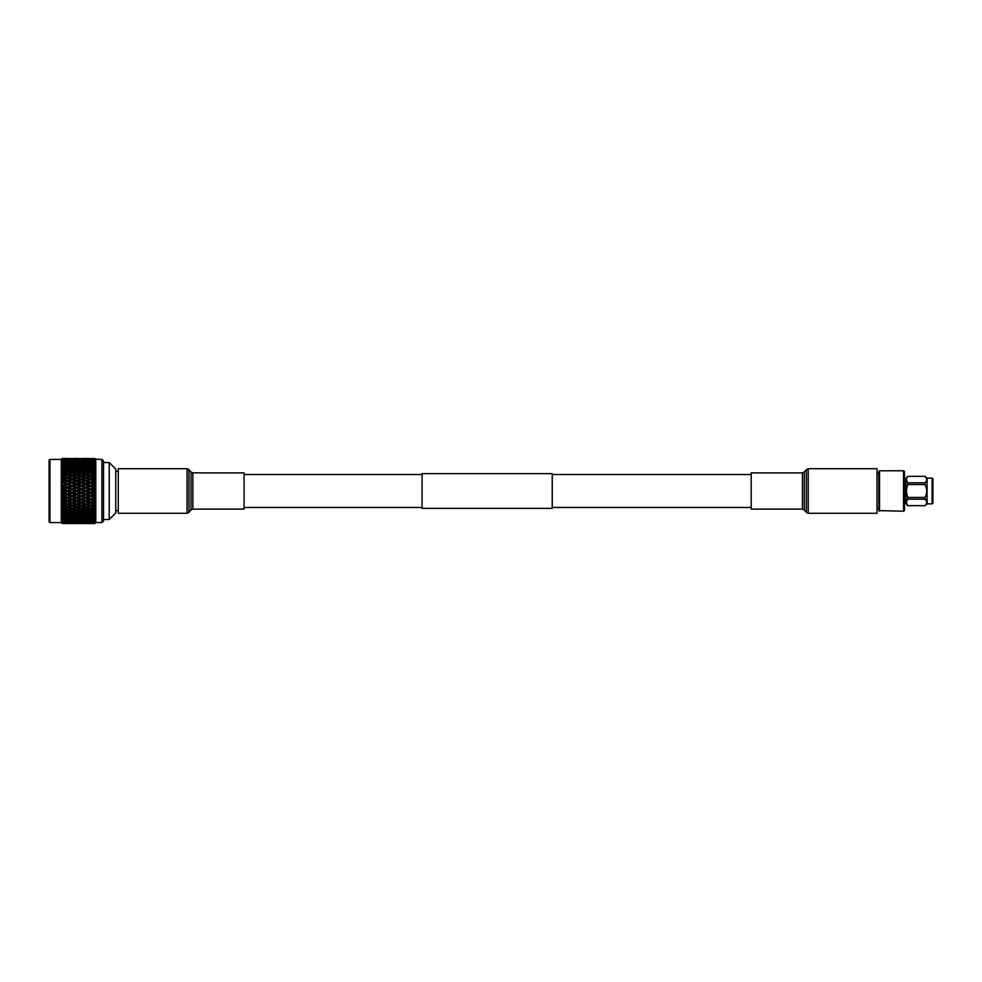 <?xml version="1.0" encoding="UTF-8"?>
<svg xmlns="http://www.w3.org/2000/svg" width="982" height="982" viewBox="0 0 982 982"><rect width="100%" height="100%" fill="white"/><g stroke="black" fill="none" stroke-linecap="round" stroke-linejoin="round"><path stroke-width="1.47" d="M422.076 508.357L422.076 473.643L552.252 473.643L552.252 508.357L422.076 508.357M877.012 508.602L878.816 508.602M877.012 473.398L878.816 473.398M879.541 470.783L878.816 471.397L878.816 510.603L903.55 511.217L903.55 470.783L879.541 470.783L879.541 511.217M903.55 470.783L904.532 471.556L904.532 510.444L903.55 511.217M904.532 501.52L905.993 501.52M904.532 480.48L905.993 480.48M927.082 478.136L927.082 503.864L932.114 503.864L932.114 478.136L927.082 478.136L925.044 476.307L926.259 477.903M932.114 478.136L932.9 478.75L932.9 503.25L932.114 503.864M907.847 482.8L925.044 482.8L925.044 484.543L907.847 484.543L907.847 482.8C906.091 480.652 906.091 478.504 907.847 476.344L925.044 476.307L907.847 476.344L905.993 478.381L905.993 503.619L907.847 505.693L925.044 505.656C927.229 503.508 927.229 501.36 925.044 499.2L907.847 499.2C906.091 501.348 906.091 503.508 907.847 505.656L925.044 505.693L927.082 503.864M907.847 484.543C906.091 488.84 906.091 493.148 907.847 497.457L907.847 499.2M925.044 482.8C927.229 480.664 927.229 478.516 925.044 476.344M907.847 497.457L925.044 497.457C927.229 493.173 927.229 488.864 925.044 484.543M925.044 497.457L925.044 499.2M118.27 510.603L115.741 510.603M118.27 471.397L115.741 471.397M109.223 519.478L109.223 462.522L115.741 469.028L115.741 512.972L109.223 519.478L103.527 519.478M103.527 520.951L101.907 522.571L101.907 459.429L103.527 461.049L103.527 520.951M109.223 462.522L103.527 462.522M49.91 459.429L49.91 522.571L49.1 521.761L49.1 460.239L49.91 459.429L61.301 459.429L62.271 458.459L61.338 459.404L62.271 458.471L65.966 458.459L62.271 458.471M95.512 459.146L101.907 459.429M95.794 459.429L95.794 522.571L101.907 522.571M95.119 523.246L91.94 523.431M92.062 521.381L95.119 520.62L94.824 521.737L90.516 520.509L90.516 522.584L93.572 522.829L90.516 522.584M95.757 516.704L95.119 517.318L95.757 516.446L94.824 516.925L90.516 515.562L90.516 516.655L93.572 517.33L90.516 517.98L87.459 517.33L90.516 516.655M95.757 514.642L95.119 515.219L95.757 514.335L90.516 513.353L90.516 514.408L93.572 515.182L90.516 515.931L87.459 515.182L90.516 514.408M95.757 512.322L95.119 512.862L95.757 511.978L90.516 510.898L90.516 511.929L93.572 512.776L90.516 513.611L87.459 512.776L90.516 511.929M95.757 509.768L95.119 510.272L95.757 509.4L90.516 508.222L90.516 509.204L93.572 510.124L90.516 511.033L87.459 510.124L90.516 509.204M95.757 507.007L95.119 507.461L95.757 506.614L90.516 505.349L95.757 507.007M93.572 504.232L90.516 505.264L87.459 504.232L90.516 503.201L95.119 504.466L95.757 503.656L90.516 502.33L95.119 503.754M93.572 501.053L90.516 502.133L87.459 501.053L90.516 499.973L95.757 500.98L90.516 499.187L95.119 500.599M87.459 494.4L90.516 493.271L93.572 494.4L90.516 495.529L85.913 494.302L95.119 498.083L95.757 497.346L90.516 495.947L93.572 497.764L90.516 498.868L87.459 497.764L90.516 496.659M87.459 491L90.516 489.871L93.572 491L90.516 492.129L85.913 491L95.119 494.756L95.757 494.081L92.062 492.706L90.516 493.271M87.459 487.6L90.516 486.471L93.572 487.6L90.516 488.729L85.913 487.698L95.119 491.393L95.757 490.767L94.824 490.313L92.062 489.294L90.516 489.871M87.459 484.236L90.516 483.132L93.572 484.236L90.516 485.341L85.913 484.433L95.119 488.017L95.757 487.465L94.824 486.925L92.062 485.906L90.516 486.471M87.459 480.947L90.516 479.867L93.572 480.947L90.516 482.027L85.913 481.229L95.757 484.654L92.062 482.579L90.516 483.132M92.062 479.339L94.824 478.394L94.824 480.296L90.516 479.67L95.757 481.02L94.824 480.296L94.824 483.561M90.516 476.736L93.572 477.768L90.516 478.799L87.459 477.768L90.516 476.651L95.757 477.939L92.062 476.221L94.824 475.325L94.824 477.142M94.824 475.325L93.572 474.723L95.757 474.993M93.572 471.876L90.516 472.796L87.459 471.876L90.516 470.967L95.757 472.232L92.062 470.513L90.516 471.102L90.516 470.071L87.459 469.224L90.516 468.389L93.572 469.224L90.516 470.071M93.572 466.818L90.516 467.592L87.459 466.818L90.516 466.069L95.757 467.358L92.062 465.714L90.516 466.438L90.516 465.345L87.459 464.67L90.516 464.02L93.572 464.67L90.516 465.345M93.572 464.67L95.757 465.296L94.824 464.277L92.062 463.7L90.516 464.486L90.516 463.394L87.459 462.817L93.572 462.817L90.516 463.394M93.572 460.042L87.459 460.042L93.572 460.042L95.119 460.939L95.119 460.214L95.757 460.865L94.824 459.846L91.608 459.834M95.757 459.392L95.119 458.754L95.757 459.392M61.338 461.295L62.271 460.337L61.338 461.295L62.909 461.491L62.271 459.785L65.966 460.042L62.909 460.411L62.271 459.367L61.338 460.325L62.909 460.46M61.338 462.583L62.271 461.65L61.338 462.583L62.909 462.829L62.271 460.914L65.966 461.27L62.909 461.749M61.338 464.179L62.271 463.271L61.338 464.179L62.909 464.486L62.271 462.375L65.966 462.817L62.909 463.394M61.338 464.793L61.927 463.995L61.338 464.793L62.909 464.02L65.966 464.67L61.338 466.082L62.271 464.155M62.271 517.845L61.338 515.918L65.966 517.33L62.909 517.98L61.338 517.207L61.927 518.005L61.338 517.207M61.338 519.417L62.271 520.35L61.338 518.901L61.927 519.687L62.909 519.171L62.909 520.251L65.966 520.73L62.909 521.172L61.338 520.3L61.927 521.061L62.909 520.509L62.909 522.584L65.966 522.829L62.271 523.013L61.338 522.129L61.927 522.805L62.909 522.228L62.909 523.234L65.966 523.369L62.271 523.443L61.338 522.534L62.271 523.541L61.338 522.596L62.271 523.541L65.99 523.529L62.271 523.529M62.271 522.215L61.338 520.706L62.271 521.663L65.966 521.958L62.271 522.215L61.338 521.381L61.927 522.105L62.909 521.54M62.271 523.013L61.338 521.675L62.909 522.584M62.271 523.443L61.338 522.301L62.909 523.234M49.91 522.571L62.909 522.571L62.909 523.529M69.047 523.541L75.197 523.529L69.022 523.529M78.253 523.541L84.403 523.529L78.229 523.529M93.572 523.541L87.459 523.541L94.824 523.541L95.757 522.412L94.824 523.283L91.768 522.964M61.338 466.082L61.338 466.794L62.271 466.217L61.338 468.254L61.338 469.052L62.271 468.561L61.338 470.673L61.338 471.544L62.271 471.151L61.338 473.312L61.338 474.257L62.271 473.962L61.338 476.147L62.271 478.59L61.338 480.198L65.966 480.947L61.338 482.272L62.909 482.813L62.909 482.027M62.271 480.088L62.271 481.806M70.569 479.339L67.5 480.394L64.444 479.339L67.5 478.283L72.116 479.67L72.116 478.799L69.047 477.768L72.116 476.736L75.172 477.768L72.116 478.799M79.763 476.221L76.706 477.24L73.662 476.221L76.706 475.227L81.31 476.651L81.31 475.718L78.253 474.723L81.31 473.754L84.378 474.723L81.31 475.718M88.981 473.275L85.913 474.232L82.856 473.275L85.913 472.342L90.516 473.778L90.516 472.796M87.459 471.876L85.913 472.416L85.913 471.409L82.856 470.513L85.913 469.654L88.981 470.513L85.913 471.409M82.856 473.275L81.31 473.778L81.31 472.796L78.253 471.876L81.31 470.967L84.378 471.876L81.31 472.796M83.396 474.416L85.913 475.19L85.913 474.232M84.378 474.723L90.516 476.651L92.062 476.221M78.253 474.723L76.706 475.19L90.516 479.867M74.178 474.416L76.706 475.227M73.662 476.221L72.116 476.651L76.706 478.148L76.706 477.24M64.972 474.416L67.5 475.19L72.116 473.754L75.172 474.723L72.116 475.718L69.047 474.723L67.5 475.19L72.116 476.736M75.172 477.768L88.981 482.579L85.913 483.672L82.856 482.579L85.913 481.487M69.047 477.768L67.5 478.148L84.378 484.236L81.31 485.341L78.253 484.236L81.31 483.132M64.444 476.221L67.5 475.227L70.569 476.221L67.5 477.24L64.444 476.221L62.909 476.651L67.5 478.283M64.444 479.339L62.909 479.67L67.5 481.229L67.5 480.394M61.338 479.142L62.909 479.867M65.966 480.947L79.763 485.906L76.706 487.035L73.662 485.906L76.706 484.789M61.338 482.272L75.172 487.6L72.116 488.729L69.047 487.6L72.116 486.471M62.271 476.945L65.966 477.768L62.271 478.59M79.763 473.275L76.706 474.232L73.662 473.275L76.706 472.342L81.31 473.778M93.572 469.224L95.119 469.85L94.824 468.721L92.062 467.984L90.516 468.647L90.516 467.592M87.459 469.224L85.913 469.85L85.913 468.807L82.856 467.984L85.913 467.199L88.981 467.984L85.913 468.807M88.981 470.513L90.516 471.102M82.856 470.513L81.31 471.102L81.31 470.071L78.253 469.224L81.31 468.389L84.378 469.224L81.31 470.071M84.378 471.876L85.913 472.416M78.253 471.876L76.706 472.416L76.706 471.409L73.662 470.513L76.706 469.654L79.763 470.513L76.706 471.409M73.662 473.275L72.116 473.778L72.116 472.796L69.047 471.876L72.116 470.967L75.172 471.876L72.116 472.796M75.172 474.723L76.706 475.19L76.706 474.232M70.569 476.221L72.116 476.651L72.116 475.718M62.271 473.962L67.5 475.227M65.966 477.768L67.5 478.148L67.5 477.24M61.338 476.147L62.909 476.736M61.927 479.462L62.909 479.67L62.909 478.799M65.966 474.723L62.271 475.509M70.569 473.275L67.5 474.232L64.444 473.275L67.5 472.342L72.116 473.778M87.459 466.818L85.913 467.506L85.913 466.438L82.856 465.714L85.913 465.014L88.981 465.714L85.913 466.438M88.981 467.984L90.516 468.647M82.856 467.984L81.31 468.647L81.31 467.592L78.253 466.818L81.31 466.069L84.378 466.818L81.31 467.592M84.378 469.224L85.913 469.85M78.253 469.224L76.706 469.85L76.706 468.807L73.662 467.984L76.706 467.199L79.763 467.984L76.706 468.807M79.763 470.513L81.31 471.102M73.662 470.513L72.116 471.102L72.116 470.071L69.047 469.224L72.116 468.389L75.172 469.224L72.116 470.071M75.172 471.876L76.706 472.416M69.047 471.876L67.5 472.416L67.5 471.409L64.444 470.513L67.5 469.654L70.569 470.513L67.5 471.409M64.444 473.275L62.909 473.778L62.271 472.6M61.927 476.38L67.5 475.19L67.5 474.232M61.338 477.154L62.909 476.651L62.909 475.718M62.271 471.151L65.966 471.876L62.909 472.796M87.459 464.67L85.913 465.419L85.913 464.339L82.856 463.7L88.981 463.7L85.913 464.339M88.981 465.714L90.516 466.438M82.856 465.714L81.31 466.438L81.31 465.358L78.253 464.67L81.31 464.02L84.378 464.67L81.31 465.358M84.378 466.818L85.913 467.506M78.253 466.818L76.706 467.506L76.706 466.438L73.662 465.714L76.706 465.014L79.763 465.714L76.706 466.438M79.763 467.984L81.31 468.647M73.662 467.984L72.116 468.647L72.116 467.592L69.047 466.818L72.116 466.069L75.172 466.818L72.116 467.592M75.172 469.224L76.706 469.85M69.047 469.224L67.5 469.85L67.5 468.807L64.444 467.984L67.5 467.199L70.569 467.984L67.5 468.807M70.569 470.513L72.116 471.102M64.444 470.513L62.909 471.102L62.271 469.899M65.966 471.876L67.5 472.416M61.927 473.459L62.909 473.778M62.271 468.561L65.966 469.224L62.909 470.071M93.572 462.817L95.119 463.627L94.824 462.485L92.062 462.006L90.516 462.829L90.516 461.749L87.459 461.27L93.572 461.27L90.516 461.749M87.459 462.817L85.913 463.627L85.913 462.534L82.856 462.006L88.981 462.006L85.913 462.534M88.981 463.7L90.516 464.486M82.856 463.7L81.31 464.486L81.31 463.394L78.253 462.817L84.378 462.817L81.31 463.394M84.378 464.67L85.913 465.419M78.253 464.67L76.706 465.419L76.706 464.339L73.662 463.7L79.763 463.7L76.706 464.339M79.763 465.714L81.31 466.438M73.662 465.714L72.116 466.438L72.116 465.358L69.047 464.67L72.116 464.02L75.172 464.67L72.116 465.358M75.172 466.818L76.706 467.506M69.047 466.818L67.5 467.506L67.5 466.438L64.444 465.714L67.5 465.014L70.569 465.714L67.5 466.438M70.569 467.984L72.116 468.647M64.444 467.984L62.909 468.647L62.271 467.42M65.966 469.224L67.5 469.85M61.927 470.734L62.909 471.102M62.271 466.217L65.966 466.818L62.909 467.592M93.572 461.27L95.119 462.117L94.824 461L92.062 460.619L90.516 461.491L90.516 459.416L87.459 459.171L93.572 459.171L90.516 459.416M87.459 461.27L85.913 462.117L85.913 461.037L82.856 460.619L88.981 460.619L85.913 461.037M88.981 462.006L90.516 462.829M82.856 462.006L81.31 462.829L81.31 461.749L78.253 461.27L84.378 461.27L81.31 461.749M84.378 462.817L85.913 463.627M78.253 462.817L76.706 463.627L76.706 462.534L73.662 462.006L79.763 462.006L76.706 462.534M79.763 463.7L81.31 464.486M73.662 463.7L72.116 464.486L72.116 463.394L69.047 462.817L75.172 462.817L72.116 463.394M75.172 464.67L76.706 465.419M69.047 464.67L67.5 465.419L67.5 464.339L64.444 463.7L70.569 463.7L67.5 464.339M70.569 465.714L72.116 466.438M64.444 465.714L62.909 466.438L62.909 465.345M65.966 466.818L67.5 467.506M61.927 468.23L62.909 468.647M87.459 460.042L85.913 460.939L85.913 459.871L82.856 459.564L88.981 459.564L85.913 459.871M88.981 460.619L90.516 461.491M82.856 460.619L81.31 461.491L81.31 460.411L78.253 460.042L84.378 460.042L81.31 460.411L81.31 459.416L78.253 459.171L84.378 459.171L81.31 459.416M84.378 461.27L85.913 462.117M78.253 461.27L76.706 462.117L76.706 461.037L73.662 460.619L79.763 460.619L76.706 461.037M79.763 462.006L81.31 462.829M73.662 462.006L72.116 462.829L72.116 461.749L69.047 461.27L75.172 461.27L72.116 461.749M75.172 462.817L76.706 463.627M69.047 462.817L67.5 463.627L67.5 462.534L64.444 462.006L70.569 462.006L67.5 462.534M70.569 463.7L72.116 464.486M64.444 463.7L62.909 464.486M65.966 464.67L67.5 465.419M61.927 465.971L62.909 466.438M95.119 460.079L94.824 459.036L91.768 459.036M84.378 460.042L85.913 460.939M78.253 460.042L76.706 460.939L76.706 459.871L73.662 459.564L79.763 459.564L76.706 459.871M79.763 460.619L81.31 461.491M73.662 460.619L72.116 461.491L72.116 460.411L69.047 460.042L75.172 460.042L72.116 460.411L72.116 459.416L69.047 459.171L72.116 459.416M75.172 461.27L76.706 462.117M69.047 461.27L67.5 462.117L67.5 461.037L64.444 460.619L70.569 460.619L67.5 461.037M70.569 462.006L72.116 462.829M64.444 462.006L62.909 462.829M65.966 462.817L67.5 463.627M88.981 458.852L82.856 458.852L89.264 459.036M93.572 458.631L87.459 458.631L93.781 458.766M95.119 459.564L94.824 458.569L91.94 458.569M90.516 459.772L90.516 458.766M85.913 460.079L85.913 459.048M75.172 460.042L76.706 460.939M69.047 460.042L67.5 460.939L67.5 459.871L64.444 459.564L70.569 459.564L67.5 459.871M70.569 460.619L72.116 461.491M64.444 460.619L62.909 461.491M65.966 461.27L67.5 462.117M79.763 458.852L73.662 458.852L80.058 459.036M84.378 458.631L78.253 458.631L84.587 458.766M88.981 458.496L82.856 458.496L89.104 458.569M93.572 458.459L94.824 458.569M90.516 459.429L90.516 458.471M85.913 459.564L85.913 458.582M81.31 459.772L81.31 458.766M76.706 460.079L76.706 459.048M65.966 460.042L67.5 460.939M61.338 459.404L62.271 458.557L61.338 459.871L62.271 458.987L65.966 459.171L62.909 459.416M70.569 458.852L64.444 458.852L70.864 459.036M75.172 458.631L69.047 458.631L75.381 458.766M79.763 458.496L73.662 458.496L79.886 458.569M84.378 458.459L85.913 458.459M81.31 459.429L81.31 458.471M76.706 459.564L76.706 458.582L76.706 459.564M72.116 459.772L72.116 458.766M67.5 460.079L67.5 459.048M62.271 458.557L65.966 458.631L62.271 458.741M70.569 458.496L64.444 458.496L70.692 458.569M75.172 458.459L76.706 458.459M72.116 459.429L72.116 458.471M67.5 459.564L67.5 458.582M61.927 459.195L62.909 459.772L62.909 458.766M61.927 458.852L62.909 459.429L62.909 458.471M90.516 522.571L90.516 523.529M88.981 523.504L82.856 523.504L89.104 523.431M93.572 523.369L87.459 523.369L93.781 523.234M90.516 522.228L90.516 523.234M85.913 522.436L85.913 523.418M81.31 522.571L81.31 523.529M79.763 523.504L73.662 523.504L79.886 523.431M84.378 523.369L78.253 523.369L84.587 523.234M88.981 523.148L82.856 523.148L89.264 522.964M92.062 523.148L94.824 522.964L95.757 521.872L94.824 522.682L91.608 522.166M85.913 521.921L85.913 522.952M81.31 522.228L81.31 523.234M76.706 522.436L76.706 523.418M72.116 522.571L72.116 523.529M70.569 523.504L64.444 523.504L70.692 523.431M75.172 523.369L69.047 523.369L75.381 523.234M79.763 523.148L73.662 523.148L80.058 522.964M84.378 522.829L78.253 522.829L84.747 522.608M88.981 522.436L82.856 522.436L89.423 522.166M93.572 521.958L87.459 521.958L93.572 521.958L95.119 521.061L95.119 521.786L95.757 521L94.824 521.737M87.459 521.958L85.913 521.061L85.913 522.129M82.856 521.381L88.981 521.381L85.913 521.773L81.31 520.509L81.31 521.589L84.378 521.958L78.253 521.958L81.31 521.589L81.31 522.584M76.706 521.921L76.706 522.952M72.116 522.228L72.116 523.234M67.5 522.436L67.5 523.418M70.569 523.148L64.444 523.148L70.864 522.964M75.172 522.829L69.047 522.829L75.54 522.608M79.763 522.436L73.662 522.436L80.217 522.166M93.572 520.73L87.459 520.73L93.572 520.73L95.119 519.883L95.119 520.62L95.757 519.785L94.824 520.448L90.516 519.171L90.516 520.251M87.459 520.73L85.913 519.883L85.913 520.963M88.981 521.381L90.516 520.509M84.378 521.958L85.913 521.061M78.253 521.958L76.706 521.061L76.706 522.129M73.662 521.381L79.763 521.381L76.706 521.773L72.116 520.509L72.116 521.589L75.172 521.958L69.047 521.958L72.116 521.589L72.116 522.584M67.5 521.921L67.5 522.952M70.569 522.436L64.444 522.436L71.011 522.166M84.378 520.73L78.253 520.73L84.378 520.73L85.913 519.883M88.981 519.994L82.856 519.994L88.981 519.994L90.516 519.171M93.572 519.183L87.459 519.183L93.572 519.183L95.119 518.373L95.119 519.122L95.757 518.263L94.824 518.84L90.516 517.514L90.516 518.606M87.459 519.183L85.913 518.373L85.913 519.466M82.856 519.994L81.31 519.171L81.31 520.251M78.253 520.73L76.706 519.883L76.706 520.963M79.763 521.381L81.31 520.509M75.172 521.958L76.706 521.061M69.047 521.958L67.5 521.061L67.5 522.129M70.569 521.381L64.444 521.381L70.569 521.381L72.116 520.509M75.172 520.73L69.047 520.73L75.172 520.73L76.706 519.883M79.763 519.994L73.662 519.994L79.763 519.994L81.31 519.171M84.378 519.183L78.253 519.183L84.378 519.183L85.913 518.373M88.981 518.3L82.856 518.3L85.913 517.661L88.981 518.3L90.516 517.514M93.572 517.33L95.119 516.581L94.824 518.84M87.459 517.33L85.913 516.581L85.913 517.661M82.856 518.3L81.31 517.514L81.31 518.606M78.253 519.183L76.706 518.373L76.706 519.466M73.662 519.994L72.116 519.171L72.116 520.251M69.047 520.73L67.5 519.883L67.5 520.963M64.444 521.381L62.909 520.509M65.966 521.958L67.5 521.061M62.271 521.086L62.909 520.251M70.569 519.994L64.444 519.994L70.569 519.994L72.116 519.171M75.172 519.183L69.047 519.183L75.172 519.183L76.706 518.373M79.763 518.3L73.662 518.3L76.706 517.661L79.763 518.3L81.31 517.514M84.378 517.33L81.31 517.98L78.253 517.33L85.913 516.581M88.981 516.287L85.913 516.986L82.856 516.287L90.516 515.562M93.572 515.182L95.119 514.494L94.824 516.925M87.459 515.182L85.913 514.494L85.913 515.562M82.856 516.287L81.31 515.562L81.31 516.642M78.253 517.33L76.706 516.581L76.706 517.661M73.662 518.3L72.116 517.514L72.116 518.606M69.047 519.183L67.5 518.373L67.5 519.466M64.444 519.994L62.909 519.171M65.966 520.73L67.5 519.883M64.444 518.3L67.5 517.661L70.569 518.3L67.5 518.889L62.909 517.514L61.338 517.821L62.271 518.729L65.966 519.183L62.909 519.736L61.338 518.901M62.271 518.729L62.271 519.625M75.172 517.33L72.116 517.98L69.047 517.33L76.706 516.581M79.763 516.287L76.706 516.986L73.662 516.287L81.31 515.562M84.378 515.182L81.31 515.931L78.253 515.182L85.913 514.494M88.981 514.016L85.913 514.801L82.856 514.016L90.516 513.353M93.572 512.776L95.119 512.15L94.824 514.728M87.459 512.776L85.913 512.15L85.913 513.193M82.856 514.016L81.31 513.353L81.31 514.408M78.253 515.182L76.706 514.494L76.706 515.562M73.662 516.287L72.116 515.562L72.116 516.642M69.047 517.33L67.5 516.581L67.5 517.661M70.569 518.3L72.116 517.514M62.909 517.514L62.909 518.606M65.966 519.183L67.5 518.373M70.569 516.287L67.5 516.986L64.444 516.287L72.116 515.562M75.172 515.182L72.116 515.931L69.047 515.182L76.706 514.494M79.763 514.016L76.706 514.801L73.662 514.016L81.31 513.353M84.378 512.776L81.31 513.611L78.253 512.776L85.913 512.15M88.981 511.487L85.913 512.346L82.856 511.487L85.913 510.591L88.981 511.487L90.516 510.898M93.572 510.124L95.119 509.584L94.824 512.26M87.459 510.124L85.913 509.584L85.913 510.591M82.856 511.487L81.31 510.898L81.31 511.929M78.253 512.776L76.706 512.15L76.706 513.193M73.662 514.016L72.116 513.353L72.116 514.408M69.047 515.182L67.5 514.494L67.5 515.562M64.444 516.287L62.909 515.562L62.909 516.655M65.966 517.33L67.5 516.581M61.927 482.665L61.338 483.365L62.271 483.353L62.271 485.108L61.338 486.618L62.271 486.704L62.271 488.496L61.338 488.778L61.338 489.908L62.271 490.104L62.271 491.896L61.338 492.092L61.338 493.222L62.271 493.504L62.271 495.296L61.338 495.382L61.338 496.499L62.271 496.892L62.271 498.647L61.338 498.635L61.338 499.728L62.271 500.194L62.271 501.912L61.338 501.802L61.338 502.858L62.271 503.41L62.271 505.055L61.338 504.846L61.338 505.853L62.271 508.038L61.338 507.743L61.338 508.688L62.271 510.849L61.338 510.456L61.338 511.327L62.271 513.439L61.338 512.948L61.338 513.746L65.966 515.182L62.909 515.562M62.271 514.58L62.271 515.783M70.569 514.016L67.5 514.801L64.444 514.016L72.116 513.353M75.172 512.776L72.116 513.611L69.047 512.776L76.706 512.15M79.763 511.487L76.706 512.346L73.662 511.487L76.706 510.591L79.763 511.487L81.31 510.898M84.378 510.124L81.31 511.033L78.253 510.124L81.31 509.204L84.378 510.124L85.913 509.584M88.981 508.725L85.913 509.658L82.856 508.725L85.913 507.768L88.981 508.725L90.516 508.222L87.459 507.277L90.516 506.282L93.572 507.277L90.516 508.246M87.459 504.232L90.516 505.349L90.516 506.282M93.572 507.277L95.119 506.81L94.824 509.572M87.459 507.277L88.454 507.584M82.856 505.779L85.913 504.76L88.981 505.779L85.913 506.773L81.31 505.349L85.913 506.81L85.913 507.768M82.856 508.725L81.31 508.222L81.31 509.204M78.253 510.124L76.706 509.584L76.706 510.591M73.662 511.487L72.116 510.898L72.116 511.929M69.047 512.776L67.5 512.15L67.5 513.193M64.444 514.016L62.909 513.353L62.909 514.408M65.966 515.182L67.5 514.494M62.271 512.101L65.966 512.776L62.271 513.439M70.569 511.487L67.5 512.346L64.444 511.487L67.5 510.591L70.569 511.487L72.116 510.898M75.172 510.124L72.116 511.033L69.047 510.124L72.116 509.204L75.172 510.124L76.706 509.584M79.763 508.725L76.706 509.658L73.662 508.725L76.706 507.768L79.763 508.725L81.31 508.222L78.253 507.277L81.31 506.282L84.378 507.277L81.31 508.246M87.459 501.053L90.516 502.33L90.516 503.201M88.981 505.779L90.516 505.264M82.856 502.661L85.913 501.606L88.981 502.661L85.913 503.717L81.31 502.33L85.913 503.852L85.913 504.76M84.378 507.277L85.913 506.773M78.253 504.232L81.31 503.201L84.378 504.232L81.31 505.264L76.706 503.852L81.31 505.349L81.31 506.282M78.253 507.277L79.247 507.584M73.662 505.779L76.706 504.76L79.763 505.779L76.706 506.773L72.116 505.349L76.706 506.81L76.706 507.768M73.662 508.725L72.116 508.222L72.116 509.204M69.047 510.124L67.5 509.584L67.5 510.591M64.444 511.487L62.909 510.898L62.909 511.929M65.966 512.776L67.5 512.15M61.927 513.77L62.909 513.353M62.271 509.4L65.966 510.124L62.271 510.849M70.569 508.725L67.5 509.658L64.444 508.725L67.5 507.768L70.569 508.725L72.116 508.222L69.047 507.277L72.116 506.282L75.172 507.277L72.116 508.246M87.459 497.764L85.913 497.567L90.516 499.187L90.516 499.973M88.981 502.661L90.516 502.133M82.856 499.421L85.913 498.328L88.981 499.421L85.913 500.513L81.31 499.187L85.913 500.771L85.913 501.606M84.378 504.232L85.913 503.717M78.253 501.053L81.31 499.973L84.378 501.053L81.31 502.133L76.706 500.771L81.31 502.33L81.31 503.201M79.763 505.779L81.31 505.264M73.662 502.661L76.706 501.606L79.763 502.661L76.706 503.717L72.116 502.33L76.706 503.852L76.706 504.76M75.172 507.277L76.706 506.773M69.047 504.232L72.116 503.201L75.172 504.232L72.116 505.264L67.5 503.852L72.116 505.349L72.116 506.282M64.444 505.779L67.5 504.76L70.569 505.779L67.5 506.773L62.909 505.349L67.5 506.81L67.5 507.768M64.444 508.725L62.909 508.222L62.909 509.204M65.966 510.124L67.5 509.584M61.927 511.266L62.909 510.898M62.271 506.491L65.966 507.277L62.271 508.038M93.572 497.764L95.119 497.322M88.981 499.421L90.516 498.868M82.856 496.094L85.913 494.965L88.981 496.094L85.913 497.211L81.31 495.947L85.913 497.567L85.913 498.328M84.378 501.053L85.913 500.513M78.253 497.764L81.31 496.659L84.378 497.764L81.31 498.868L76.706 497.567L81.31 499.187L81.31 499.973M79.763 502.661L81.31 502.133M73.662 499.421L76.706 498.328L79.763 499.421L76.706 500.513L72.116 499.187L76.706 500.771L76.706 501.606M75.172 504.232L76.706 503.717M69.047 501.053L72.116 499.973L75.172 501.053L72.116 502.133L67.5 500.771L72.116 502.33L72.116 503.201M70.569 505.779L72.116 505.264M64.444 502.661L67.5 501.606L70.569 502.661L67.5 503.717L62.909 502.33L67.5 503.852L67.5 504.76M65.966 507.277L67.5 506.773M61.338 504.846L62.909 505.349L62.909 506.282M61.927 508.541L62.909 508.222M62.271 503.41L65.966 504.232L62.271 505.055M93.572 494.4L95.119 493.983M82.856 492.706L85.913 491.577L88.981 492.706L85.913 493.836L81.31 492.657L85.913 494.965M88.981 496.094L90.516 495.529M84.378 497.764L85.913 497.211M78.253 494.4L81.31 493.271L84.378 494.4L81.31 495.529L76.706 494.302L81.31 495.947L81.31 496.659M79.763 499.421L81.31 498.868M73.662 496.094L76.706 494.965L79.763 496.094L76.706 497.211L72.116 495.947L76.706 497.567L76.706 498.328M75.172 501.053L76.706 500.513M69.047 497.764L72.116 496.659L75.172 497.764L72.116 498.868L67.5 497.567L72.116 499.187L72.116 499.973M70.569 502.661L72.116 502.133M64.444 499.421L67.5 498.328L70.569 499.421L67.5 500.513L62.909 499.187L67.5 500.771L67.5 501.606M65.966 504.232L67.5 503.717M61.338 501.802L62.909 502.33L62.909 503.201M61.927 505.62L62.909 505.264M62.271 500.194L65.966 501.053L62.271 501.912M93.572 491L95.119 490.607M82.856 489.294L85.913 488.164L88.981 489.294L85.913 490.423L81.31 489.343L85.913 491.577M88.981 492.706L90.516 492.129M78.253 491L81.31 489.871L84.378 491L81.31 492.129L76.706 491L81.31 493.271M84.378 494.4L85.913 493.836M79.763 496.094L81.31 495.529M73.662 492.706L76.706 491.577L79.763 492.706L76.706 493.836L72.116 492.657L76.706 494.965M75.172 497.764L76.706 497.211M69.047 494.4L72.116 493.271L75.172 494.4L72.116 495.529L67.5 494.302L72.116 495.947L72.116 496.659M70.569 499.421L72.116 498.868M64.444 496.094L67.5 494.965L70.569 496.094L67.5 497.211L62.909 495.947L67.5 497.567L67.5 498.328M65.966 501.053L67.5 500.513M61.338 498.635L62.909 499.973M61.927 502.538L62.909 502.133M62.271 496.892L65.966 497.764L62.271 498.647M93.572 487.6L95.119 487.244M82.856 485.906L85.913 484.789L88.981 485.906L85.913 487.035L81.31 486.053L85.913 488.164M88.981 489.294L90.516 488.729M78.253 487.6L81.31 486.471L84.378 487.6L81.31 488.729L76.706 487.698L81.31 489.871M84.378 491L85.913 490.423M73.662 489.294L76.706 488.164L79.763 489.294L76.706 490.423L72.116 489.343L76.706 491.577M79.763 492.706L81.31 492.129M75.172 494.4L76.706 493.836M69.047 491L72.116 489.871L75.172 491L72.116 492.129L67.5 491L72.116 493.271M70.569 496.094L72.116 495.529M64.444 492.706L67.5 491.577L70.569 492.706L67.5 493.836L62.909 492.657L67.5 494.965M65.966 497.764L67.5 497.211M61.338 495.382L62.909 496.659M61.927 499.335L62.909 498.868M62.271 493.504L65.966 494.4L62.271 495.296M93.572 484.236L95.119 483.917M82.856 482.579L81.31 482.813L85.913 484.789M88.981 485.906L90.516 486.053L90.516 485.341M78.253 484.236L76.706 484.433L81.31 486.471M84.378 487.6L85.913 487.698L85.913 487.035M73.662 485.906L72.116 486.053L76.706 488.164M79.763 489.294L81.31 488.729M69.047 487.6L67.5 487.698L72.116 489.871M75.172 491L76.706 490.423M70.569 492.706L72.116 492.129M64.444 489.294L67.5 488.164L70.569 489.294L67.5 490.423L62.909 489.343L67.5 491.577M65.966 494.4L67.5 493.836M61.338 492.092L62.909 493.271M61.927 496.033L62.909 495.529M62.271 490.104L65.966 491L62.271 491.896M93.572 480.947L95.757 481.02M88.981 482.579L90.516 482.813L90.516 482.027M84.378 484.236L85.913 484.433L85.913 483.672M79.763 485.906L81.31 486.053L81.31 485.341M75.172 487.6L76.706 487.698L76.706 487.035M62.271 486.704L62.909 486.053L67.5 488.164M70.569 489.294L72.116 488.729M65.966 491L67.5 490.423M61.338 488.778L62.909 489.871M61.927 492.682L62.909 492.129M62.909 486.471L65.966 487.6L62.271 488.496M70.569 485.906L67.5 487.035L64.444 485.906L67.5 484.789L72.116 486.053L69.047 484.236L72.116 483.132L75.172 484.236L72.116 485.341M79.763 482.579L76.706 483.672L73.662 482.579L76.706 481.487L81.31 482.813L81.31 482.027L78.253 480.947L81.31 479.867L84.378 480.947L81.31 482.027M88.981 479.339L85.913 480.394L82.856 479.339L85.913 478.283L90.516 479.67L90.516 478.799M93.572 477.768L95.757 478.344M85.913 478.283L87.459 477.768M81.31 479.867L82.856 479.339M84.378 480.947L85.913 481.229L85.913 480.394M76.706 481.487L78.253 480.947M72.116 483.132L73.662 482.579M75.172 484.236L76.706 484.433L76.706 483.672M67.5 484.789L69.047 484.236M65.966 487.6L67.5 487.698L67.5 487.035M61.338 486.618L67.5 484.433L65.966 484.236L62.909 485.341L62.909 486.053L64.444 485.906M61.927 489.318L62.909 488.729M92.062 523.504L94.824 523.431M92.062 522.436L94.824 522.682M92.062 519.994L94.824 519.515L94.824 520.448M92.062 518.3L94.824 517.723M92.062 516.287L94.824 515.636M92.062 514.016L94.824 513.279M92.062 511.487L94.824 510.677M92.062 508.725L94.824 507.866M92.062 505.779L94.824 504.858L94.824 506.675M92.062 502.661L94.824 501.704L94.824 503.606M92.062 499.421L94.824 498.439L94.824 500.403M92.062 496.094L94.824 495.075L94.824 497.101M64.444 482.579L67.5 481.487L70.569 482.579L67.5 483.672L62.909 482.813L65.966 484.236M92.062 492.706L94.824 491.687L94.824 493.725M67.5 483.672L67.5 484.433L72.116 482.813L70.569 482.579M69.047 480.947L72.116 479.867L75.172 480.947L72.116 482.027L69.047 480.947L67.5 481.487M92.062 489.294L94.824 488.275L94.824 490.313M72.116 482.027L72.116 482.813L76.706 481.229L75.172 480.947M73.662 479.339L76.706 478.283L79.763 479.339L76.706 480.394L73.662 479.339L72.116 479.867M92.062 485.906L94.824 484.899L94.824 486.925M76.706 480.394L76.706 481.229L81.31 479.67L79.763 479.339M78.253 477.768L81.31 476.736L84.378 477.768L81.31 478.799L78.253 477.768L76.706 478.283M92.062 482.579L94.824 481.597M81.31 478.799L81.31 479.67L85.913 478.148L84.378 477.768M82.856 476.221L85.913 475.227L88.981 476.221L85.913 477.24L82.856 476.221L81.31 476.736M85.913 477.24L85.913 478.148L90.516 476.651L88.981 476.221M87.459 474.723L90.516 473.754L93.572 474.723L90.516 475.718L87.459 474.723L85.913 475.227M90.516 475.718L90.516 476.651L95.512 475.079M92.062 473.275L94.824 472.428L94.824 474.134L92.062 473.275L90.516 473.778M92.062 470.513L94.824 469.74L94.824 471.323M92.062 467.984L94.824 467.272L94.824 468.721M92.062 465.714L94.824 465.075L94.824 466.364M92.062 463.7L94.824 463.16L94.824 464.277M92.062 462.006L94.824 461.552L94.824 462.485M92.062 460.619L94.824 460.263L94.824 461M92.062 459.564L94.824 459.846M92.062 458.852L94.824 459.036M92.062 458.496L95.119 458.754M62.271 483.353L62.909 483.132M62.909 485.341L62.271 485.108M61.301 459.429L61.301 522.571M61.927 462.313L61.338 463.099L62.271 462.375M61.927 460.939L61.338 461.7L62.271 460.914M94.824 460.263L95.757 460.865M94.824 461.552L95.757 462.215L95.119 461.38M94.824 463.16L95.757 463.737L95.119 462.878M94.824 465.075L95.757 465.296M94.824 467.272L95.757 467.358M94.824 469.74L95.757 470.022L95.119 469.138M94.824 472.428L95.757 472.232M94.824 484.899L95.757 484.2M94.824 488.275L95.757 487.465M94.824 491.687L95.757 490.767M94.824 495.075L95.757 494.081M94.824 498.439L95.757 497.346M94.824 501.704L95.757 500.55M94.824 504.858L95.757 503.656M92.59 474.416L95.119 475.19M95.512 478.05L61.338 489.908M95.512 481.155L61.338 493.222M95.512 484.384L61.338 496.499M95.512 487.673L61.338 499.728M95.512 491L61.338 502.858M95.512 494.327L61.338 505.853M95.512 497.616L64.787 507.645M95.512 500.845L74.006 507.645M95.512 503.95L83.212 507.645M95.512 506.921L92.406 507.645M95.119 521.921L95.119 522.62M95.119 522.436L95.119 523.111M61.338 480.198L79.247 474.416M61.338 483.365L88.454 474.416M751.205 509.13L751.205 472.87L802.429 472.87L802.429 509.13L751.205 509.13M808.223 513.291L877.012 513.291L877.012 468.709L808.223 468.709L806.357 469.568L806.357 512.432L808.223 513.291L808.223 468.709M244.076 490.521L244.076 509.13L192.865 509.13L192.865 472.87L244.076 472.87L244.076 490.521M187.071 513.291L187.071 468.709L118.27 468.709L118.27 513.291L187.071 513.291L188.925 512.432L188.925 469.568L190.999 472.011L190.999 509.989L188.925 512.432M806.357 512.432L804.283 509.989L804.283 472.011L802.429 472.87M552.252 507.473L751.205 507.473M244.076 507.473L422.076 507.473M244.076 474.527L422.076 474.527M552.252 474.527L751.205 474.527M804.283 509.989L802.429 509.13M804.283 472.011L806.357 469.568M190.999 472.011L192.865 472.87M190.999 509.989L192.865 509.13M187.071 468.709L188.925 469.568"/></g></svg>
